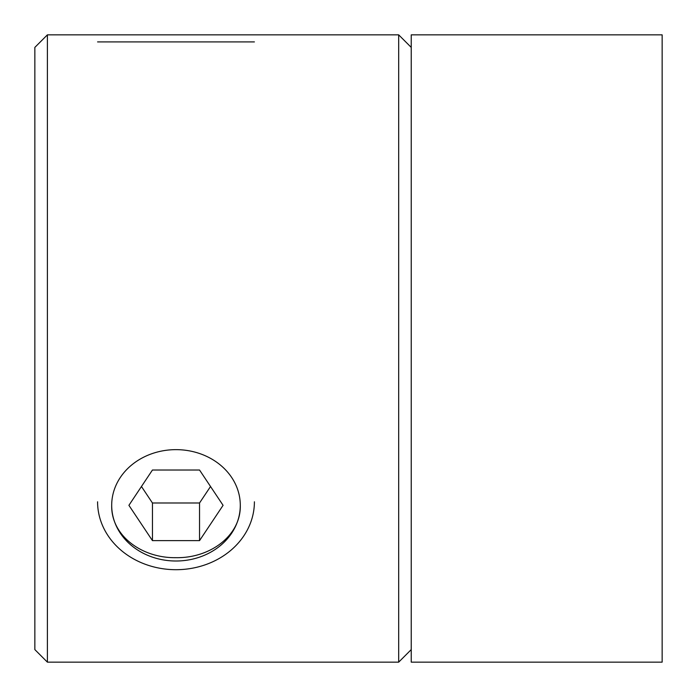 <?xml version="1.0" encoding="UTF-8"?>
<svg xmlns="http://www.w3.org/2000/svg" width="697" height="697" viewBox="0 0 697 697"><rect width="100%" height="100%" fill="white"/><g stroke="black" fill="none" stroke-linecap="round" stroke-linejoin="round"><path stroke-width="1.05" d="M398.684 662.15L411.23 649.604L411.23 348.5L411.23 662.15L662.15 662.15L662.15 34.85L411.23 34.85L411.23 348.5L411.23 47.396L398.684 34.85L398.684 662.15L47.396 662.15L47.396 34.85L240.291 34.85L111.694 34.85M111.694 505.325C110.971 535.305 141.378 558.227 175.993 557.678C210.546 558.271 241.066 535.252 240.291 505.325M47.396 34.85L34.85 47.396L34.85 649.604L47.396 662.15M254.405 41.907L97.58 41.907L254.405 41.907M175.993 449.643A64.298 55.682 0 0 1 231.674 533.17A64.298 55.682 0 0 1 120.311 533.17A64.298 55.682 0 0 1 175.993 449.643M223.075 505.325L199.534 540.637L152.451 540.637L128.91 505.325L152.451 470.013L199.534 470.013L223.075 505.325M199.534 540.637L199.534 502.999L210.529 486.506M152.451 540.637L152.451 502.999L199.534 502.999M141.456 486.506L152.451 502.999M254.405 501.796A78.412 67.905 0 0 1 175.993 569.702A78.412 67.905 0 0 1 97.58 501.796M398.684 34.85L240.291 34.85"/></g></svg>
